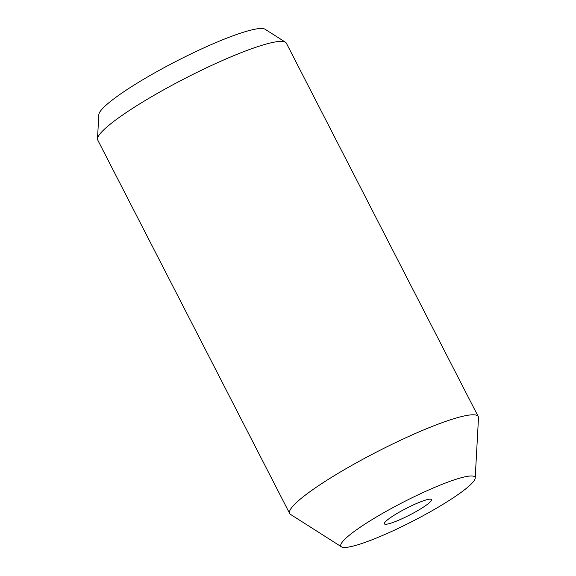 <?xml version="1.0" encoding="UTF-8"?>
<svg xmlns="http://www.w3.org/2000/svg" width="576" height="576" viewBox="0 0 576 576"><rect width="100%" height="100%" fill="white"/><g stroke="black" fill="none" stroke-linecap="round" stroke-linejoin="round"><path stroke-width="0.86" d="M428.09 503.806A26.503 3.737 152.8 0 0 431.525 499.594A26.503 3.737 152.8 0 0 413.546 504.835A26.503 3.737 152.8 0 0 387.806 519.61A26.503 3.737 152.8 0 0 384.372 523.822A26.503 3.737 152.8 0 0 402.343 518.587A26.503 3.737 152.8 0 0 428.09 503.806M350.64 534.19A75.413 10.627 152.8 0 0 341.496 546.84A75.413 10.627 152.8 0 0 394.711 530.028A75.413 10.627 152.8 0 0 465.25 489.233A75.413 10.627 152.8 0 0 475.193 478.13A75.413 10.627 152.8 0 0 426.557 490.932A75.413 10.627 152.8 0 0 350.64 534.19M475.193 478.13L478.498 417.823A106.02 14.94 152.8 0 0 478.253 416.57A106.02 14.94 152.8 0 0 406.361 437.53A106.02 14.94 152.8 0 0 303.394 496.634A106.02 14.94 152.8 0 0 289.663 513.49A106.02 14.94 152.8 0 0 290.542 514.418L341.496 546.84M478.253 416.57L286.337 43.142A106.02 14.94 152.8 0 0 285.458 42.214A106.02 14.94 152.8 0 0 210.65 65.851A106.02 14.94 152.8 0 0 111.478 123.206A106.02 14.94 152.8 0 0 97.502 138.809A106.02 14.94 152.8 0 0 97.747 140.069L289.663 513.49M285.458 42.214L265.075 29.246A93.78 13.212 152.8 0 0 198.907 50.155A93.78 13.212 152.8 0 0 111.19 100.886A93.78 13.212 152.8 0 0 98.82 114.689L97.502 138.809"/></g></svg>

